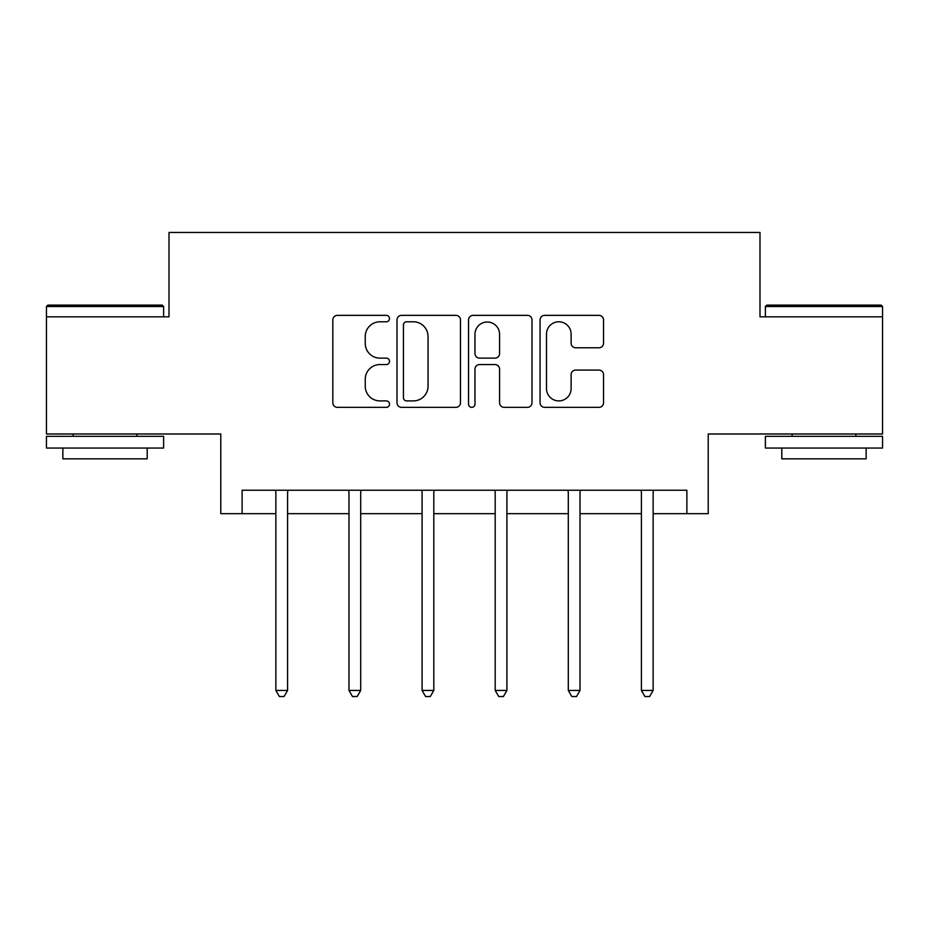 <?xml version="1.0" encoding="UTF-8"?>
<svg xmlns="http://www.w3.org/2000/svg" width="929" height="929" viewBox="0 0 929 929"><rect width="100%" height="100%" fill="white"/><g stroke="black" fill="none" stroke-linecap="round" stroke-linejoin="round"><path stroke-width="1.39" d="M389.518 318.566A3.217 3.217 0 0 0 386.29 315.349L337.413 315.349A4.599 4.599 0 0 0 332.814 319.948L332.814 402.745A4.599 4.599 0 0 0 337.413 407.355L386.29 407.355A3.217 3.217 0 0 0 389.518 404.127A3.217 3.217 0 0 0 386.29 400.91L379.973 400.91A14.725 14.725 0 0 1 365.248 386.185L365.248 379.287A14.725 14.725 0 0 1 379.973 364.563L386.29 364.563A3.217 3.217 0 0 0 389.518 361.346A3.217 3.217 0 0 0 386.29 358.129L379.973 358.129A14.725 14.725 0 0 1 365.248 343.405L365.248 336.507A14.725 14.725 0 0 1 379.973 321.782L386.29 321.782A3.217 3.217 0 0 0 389.518 318.566M242.121 513.667L242.121 490.233L686.879 490.233L686.879 513.667L708.212 513.667L708.212 433.994L882.55 433.994L882.55 316.824L759.992 316.824L759.992 232.459L169.008 232.459L169.008 316.824L46.45 316.824L46.45 433.994L220.788 433.994L220.788 513.667L275.867 513.667M598.938 347.771A4.599 4.599 0 0 0 603.548 343.173L603.548 319.948A4.599 4.599 0 0 0 598.938 315.349L544.661 315.349A4.599 4.599 0 0 0 540.063 319.948L540.063 402.745A4.599 4.599 0 0 0 544.661 407.355L598.938 407.355A4.599 4.599 0 0 0 603.548 402.745L603.548 374.689A4.599 4.599 0 0 0 598.938 370.09L575.713 370.09A4.599 4.599 0 0 0 571.114 374.689L571.114 388.601A12.309 12.309 0 0 1 558.805 400.91A12.309 12.309 0 0 1 546.496 388.601L546.496 334.092A12.309 12.309 0 0 1 558.805 321.782A12.309 12.309 0 0 1 571.114 334.092L571.114 343.173A4.599 4.599 0 0 0 575.713 347.771L598.938 347.771M460.47 319.948A4.599 4.599 0 0 0 455.872 315.349L401.595 315.349A4.599 4.599 0 0 0 396.997 319.948L396.997 402.745A4.599 4.599 0 0 0 401.595 407.355L455.872 407.355A4.599 4.599 0 0 0 460.47 402.745L460.47 319.948M473.128 315.349L527.405 315.349A4.599 4.599 0 0 1 532.003 319.948L532.003 402.745A4.599 4.599 0 0 1 527.405 407.355L504.18 407.355A4.599 4.599 0 0 1 499.581 402.745L499.581 369.161A4.599 4.599 0 0 0 494.971 364.563L479.561 364.563A4.599 4.599 0 0 0 474.963 369.161L474.963 404.127A3.217 3.217 0 0 1 471.746 407.355A3.217 3.217 0 0 1 468.53 404.127L468.53 319.948A4.599 4.599 0 0 1 473.128 315.349M287.584 513.667L348.979 513.667M360.696 513.667L422.091 513.667M433.808 513.667L495.192 513.667M506.909 513.667L568.304 513.667M580.021 513.667L641.416 513.667M653.133 513.667L686.879 513.667M406.647 321.782A3.217 3.217 0 0 0 403.43 324.999L403.43 397.693A3.217 3.217 0 0 0 406.647 400.91L413.324 400.91A14.725 14.725 0 0 0 428.048 386.185L428.048 336.507A14.725 14.725 0 0 0 413.324 321.782L406.647 321.782M499.581 334.324A12.309 12.309 0 0 0 487.272 322.015A12.309 12.309 0 0 0 474.963 334.324L474.963 353.531A4.599 4.599 0 0 0 479.561 358.129L494.971 358.129A4.599 4.599 0 0 0 499.581 353.531L499.581 334.324M288.199 490.233L287.92 490.918A4.691 4.691 0 0 0 287.584 492.672L287.584 690.444L275.867 690.444L275.867 492.672A4.691 4.691 0 0 0 275.518 490.918L275.251 490.233M287.584 690.444L284.065 696.541L279.374 696.541L275.867 690.444M47.855 305.107L162.215 305.107L163.62 306.512L46.45 306.512L47.855 305.107M105.035 448.045L46.45 448.045L46.45 436.328L163.62 436.328L163.62 448.045L105.035 448.045M147.212 448.045L147.212 458.833L62.858 458.833L62.858 448.045M766.785 305.107L881.145 305.107L882.55 306.512L765.38 306.512L766.785 305.107M823.965 448.045L765.38 448.045L765.38 436.328L882.55 436.328L882.55 448.045L823.965 448.045M866.142 448.045L866.142 458.833L781.788 458.833L781.788 448.045M361.311 490.233L361.033 490.918A4.691 4.691 0 0 0 360.696 492.672L360.696 690.444L348.979 690.444L348.979 492.672A4.691 4.691 0 0 0 348.63 490.918L348.363 490.233M360.696 690.444L357.177 696.541L352.486 696.541L348.979 690.444M434.424 490.233L434.145 490.918A4.691 4.691 0 0 0 433.808 492.672L433.808 690.444L422.091 690.444L422.091 492.672A4.691 4.691 0 0 0 421.743 490.918L421.476 490.233M433.808 690.444L430.29 696.541L425.598 696.541L422.091 690.444M507.524 490.233L507.257 490.918A4.691 4.691 0 0 0 506.909 492.672L506.909 690.444L495.192 690.444L495.192 492.672A4.691 4.691 0 0 0 494.855 490.918L494.576 490.233M506.909 690.444L503.402 696.541L498.71 696.541L495.192 690.444M580.637 490.233L580.37 490.918A4.691 4.691 0 0 0 580.021 492.672L580.021 690.444L568.304 690.444L568.304 492.672A4.691 4.691 0 0 0 567.967 490.918L567.689 490.233M580.021 690.444L576.514 696.541L571.823 696.541L568.304 690.444M653.749 490.233L653.482 490.918A4.691 4.691 0 0 0 653.133 492.672L653.133 690.444L641.416 690.444L641.416 492.672A4.691 4.691 0 0 0 641.08 490.918L640.801 490.233M653.133 690.444L649.626 696.541L644.935 696.541L641.416 690.444M46.45 316.824L46.45 306.512M73.159 436.328L73.159 433.994M136.9 436.328L136.9 433.994M163.62 316.824L163.62 306.512M765.38 316.824L765.38 306.512M792.1 436.328L792.1 433.994M855.841 436.328L855.841 433.994M882.55 316.824L882.55 306.512"/></g></svg>
